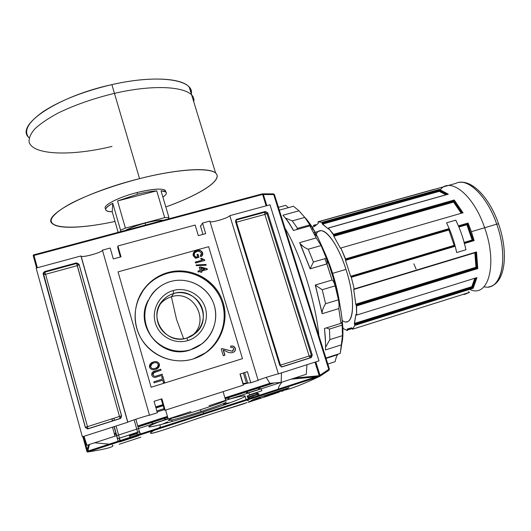 <?xml version="1.0" encoding="UTF-8"?>
<svg xmlns="http://www.w3.org/2000/svg" width="531" height="531" viewBox="0 0 531 531"><rect width="100%" height="100%" fill="white"/><g stroke="black" fill="none" stroke-linecap="round" stroke-linejoin="round"><path stroke-width="0.8" d="M186.846 338.055C198.82 334.517 206.035 320.943 202.411 309.155C198.966 297.307 185.604 289.986 173.723 293.497C169.223 294.824 165.44 297.287 162.373 300.865C147.233 317.08 165.878 345.548 186.846 338.055L195.209 333.488C214.298 318.633 196.49 285.731 173.723 293.497C161.796 296.822 154.255 310.323 157.826 322.324C161.225 334.377 174.918 341.772 186.846 338.055L187.908 340.55C201.362 336.561 209.433 321.321 205.364 308.099C201.495 294.818 186.514 286.601 173.179 290.523C159.791 294.247 151.295 309.394 155.311 322.881C159.121 336.428 174.52 344.738 187.908 340.55C174.52 344.738 159.121 336.428 155.311 322.881C151.295 309.394 159.791 294.247 173.179 290.523L173.723 293.497L171.407 296.769C167.039 298.064 163.375 300.446 160.402 303.918L159.692 304.807C162.745 300.871 166.648 298.19 171.407 296.769L176.551 319.476L183.66 338.778M191.512 336.063L192.195 335.506C210.701 321.109 193.463 289.229 171.407 296.769C193.915 289.083 210.953 322.125 191.512 336.063M190.609 349.717C172.343 355.485 151.249 344.141 146.071 325.609C140.615 307.157 152.297 286.541 170.531 281.53C188.691 276.246 209.008 287.424 214.298 305.464C219.854 323.419 208.955 344.214 190.609 349.717L202.092 343.743C215.307 333.475 219.469 314.173 211.909 299.517C204.448 284.815 186.487 276.943 170.531 281.53C163.063 283.72 156.91 287.895 152.072 294.048C142.799 307.714 142.427 321.68 150.963 335.937C159.552 348.422 176.206 354.157 190.609 349.717L190.038 350.015C161.869 360.124 133.44 326.22 148.222 300.28C133.44 326.22 161.869 360.124 190.038 350.015L196.238 347.453L190.038 350.015M137.954 299.955L143.204 290.344C149.41 281.908 157.495 276.233 167.464 273.319C187.815 267.524 210.634 277.806 219.794 296.69C229.093 315.494 223.186 340.052 205.855 352.591L196.735 357.708C218.327 348.821 229.545 322.901 221.785 301.429C214.292 279.864 189.58 266.974 167.464 273.319C153.572 277.574 143.735 286.455 137.954 299.955M167.889 272.542C190.868 265.931 216.475 280.063 223.193 302.836C230.248 325.503 216.575 351.867 193.317 358.916C175.343 364.512 154.488 357.589 143.456 342.163C132.385 326.771 132.518 304.874 143.476 289.674C149.722 281.184 157.86 275.476 167.889 272.542C188.359 266.721 211.318 277.069 220.538 296.066C229.896 314.983 223.956 339.694 206.526 352.305L193.317 358.916C170.166 366.317 143.31 351.914 136.772 328.357C129.883 304.9 144.81 278.815 167.889 272.542L167.464 273.319M153.014 374.78C153.738 376.32 154.959 376.691 156.685 375.895L162.201 374.182L162.486 375.185L156.904 376.917C154.534 377.933 152.828 377.375 151.793 375.258L152.603 372.145L155.185 370.93L160.76 369.204L161.052 370.2L153.578 372.789L153.014 374.78C152.915 373.154 153.751 372.191 155.537 371.906L161.052 370.2L160.76 369.204L155.185 370.93C152.629 371.428 151.501 372.875 151.793 375.258C152.828 377.375 154.534 377.933 156.904 376.917L162.486 375.185L162.201 374.182L156.685 375.895C154.959 376.691 153.738 376.32 153.014 374.78L152.941 374.813C153.665 376.346 154.879 376.718 156.605 375.928L162.201 374.182L162.4 375.211L162.114 374.216L156.605 375.928C154.879 376.718 153.665 376.346 152.941 374.813L153.014 374.78M226.452 351.416L223.425 350.148L224.932 355.193L223.252 355.71L221.208 348.88L222.403 348.655L232.233 351.243L232.917 350.931L233.786 348.761C233.195 347.52 232.226 347.121 230.879 347.573L230.633 346.159C232.85 345.562 234.403 346.285 235.299 348.323C235.678 349.902 235.2 351.144 233.852 352.053L232.658 352.604C230.481 353.029 228.41 352.637 226.452 351.416C228.41 352.637 230.481 353.029 232.658 352.604C234.775 351.907 235.658 350.48 235.299 348.323C234.403 346.285 232.85 345.562 230.633 346.159L230.879 347.573C232.226 347.121 233.195 347.52 233.786 348.761L232.233 351.243L222.403 348.655L221.208 348.88L223.252 355.71L224.932 355.193L223.425 350.148L226.452 351.416M206.227 265.201L196.317 265.686L196.092 264.949L206.001 264.465L206.227 265.201L206.001 264.465L196.092 264.949L196.317 265.686L206.227 265.201M195.859 257.177L197.618 256.685L196.981 254.555L198.05 254.256L198.972 257.329L195.541 258.292L193.171 255.623L193.788 252.291L196.749 250.519C199.483 249.676 201.455 250.473 202.65 252.895L202.198 255.676L200.837 256.685L200.28 255.902L201.262 255.145L201.581 253.174L199.019 251.229L197.081 251.455L194.665 252.829L194.22 255.245L195.859 257.177L194.22 255.245C193.994 253.194 194.943 251.926 197.081 251.455L199.019 251.229L201.581 253.174L200.28 255.902L200.837 256.685C202.464 255.896 203.068 254.634 202.65 252.895C201.455 250.473 199.483 249.676 196.749 250.519C194.007 251.243 192.813 252.942 193.171 255.623L195.541 258.292L198.972 257.329L198.05 254.256L196.981 254.555L197.618 256.685L195.733 257.362L197.486 256.871L195.859 257.177M204.608 259.832L204.793 260.436L195.527 263.051L195.242 262.102L202.47 260.064L200.572 258.677L201.667 258.371L204.608 259.832L201.667 258.371L200.572 258.677L202.47 260.064L195.242 262.102L195.527 263.051L204.793 260.436L204.608 259.832M200.492 271.434L198.229 272.078L197.944 271.122L200.207 270.485L199.244 267.272L200.433 266.94L207.17 268.759L207.382 269.469L201.68 271.095L201.966 272.045L200.778 272.383L200.492 271.434L200.778 272.383L201.966 272.045L201.68 271.095L207.382 269.469L207.17 268.759L200.433 266.94L199.244 267.272L200.207 270.485L197.944 271.122L198.229 272.078L200.492 271.434M155.503 369.337C152.769 370.28 150.758 369.569 149.476 367.193L150.691 363.463L153.273 362.029C156.068 361.02 158.119 361.724 159.433 364.133L158.059 368.01L155.503 369.337C158.298 368.58 159.612 366.848 159.433 364.133C158.119 361.724 156.068 361.02 153.273 362.029C150.558 362.812 149.291 364.531 149.476 367.193C150.758 369.569 152.769 370.28 155.503 369.337M162.705 380.15L154.103 382.831L153.817 381.829L162.413 379.147L161.696 376.652L162.811 376.306L164.544 382.293L163.429 382.645L162.705 380.15L163.429 382.645L164.544 382.293L162.811 376.306L161.696 376.652L162.811 376.306L164.544 382.293L163.422 382.639L164.457 382.313L162.725 376.333L161.696 376.652L162.413 379.147L153.817 381.829L154.103 382.831L162.705 380.15M80.951 256.035L81.137 256.221C83.121 257.794 102.921 252.132 102.43 250.147L110.182 248.043L113.302 258.942L110.182 248.043L102.43 250.147L149.503 415.255C149.304 414.817 129.166 421.209 127.838 422.138L127.732 422.225M113.302 258.942L121.028 256.825L117.902 245.959L117.723 247.499L117.902 245.959L195.142 225.051L117.902 245.959L121.028 256.825L113.302 258.942M198.335 235.651L195.142 225.051L198.335 235.651L205.696 233.633L198.335 235.651M205.696 233.633L202.503 223.06L200.565 226.359L202.503 223.06L209.831 221.082L202.503 223.06L205.696 233.633M258.179 380.375L209.831 221.082L258.179 380.375L250.771 382.758L243.059 383.488L250.771 382.758L247.426 371.68L250.771 382.758L258.179 380.375M247.426 371.68L239.992 374.036L243.331 385.141L165.174 410.231L164.497 410.091L165.174 410.231L161.895 398.827L165.174 410.231L243.331 385.141L239.992 374.036L247.426 371.68M127.739 422.245C126.849 421.972 149.218 414.797 149.503 415.255L157.355 412.74L154.083 401.31L161.895 398.827L154.083 401.31L157.355 412.74L149.503 415.255L102.43 250.147C102.895 252.325 80.805 258.325 80.931 255.962L36.148 268.082L82.358 436.807L36.148 268.082L80.931 255.962L127.739 422.245L82.358 436.807L127.739 422.245L80.931 255.962M87.94 428.869L85.352 427.508L43.184 274.016L43.177 273.027L44.664 271.547L76.517 262.878L79.019 264.239L121.619 415.946L120.763 418.289L120.185 418.581L87.94 428.869L120.185 418.581L121.619 415.946L79.019 264.239L76.517 262.878L44.664 271.547L43.184 274.016L85.352 427.508L87.94 428.869M318.985 360.861L278.39 373.89C276.538 374.043 259.5 379.386 258.139 380.242C259.5 379.386 276.538 374.043 278.39 373.89L229.817 215.666L278.39 373.89L318.985 360.861L269.994 204.793L229.817 215.666L269.994 204.793L318.985 360.861M265.374 211.464L267.704 212.765L312.301 355.193L311.1 357.628L282.226 366.848L279.83 365.54L235.532 221.54L235.883 219.814L236.78 219.25L265.374 211.464L236.78 219.25L235.532 221.54L279.83 365.54L282.226 366.848L311.1 357.628L312.301 355.193L267.704 212.765L265.374 211.464L264.664 212.261L265.374 211.464M210.004 221.646C211.955 222.887 228.642 217.849 229.817 215.666C228.642 217.849 211.955 222.887 210.004 221.646M281.476 372.901L281.145 382.406L306.241 374.282L281.145 382.406L269.94 383.309L281.145 382.406L281.476 372.901M306.241 374.282L306.978 364.717L306.241 374.282M269.94 383.309L266.144 377.408L269.94 383.309M162.858 404.642L155.696 406.932L162.858 404.642M112.512 427.13L114.968 436.197L86.938 445.27L83.984 436.29L86.938 445.27L114.968 436.197L112.512 427.13M120.338 257.011L117.723 247.499L120.338 257.011M240.191 373.977L243.059 383.488L240.191 373.977M161.185 399.053L164.497 410.091L161.185 399.053M225.702 400.46C223.71 402.81 169.004 420.154 168.101 418.707L165.619 410.085M171.719 420.041L172.071 421.269L173.046 421.249L172.017 421.083M223.743 404.483L223.206 405.239L223.743 404.483M135.863 419.218L139.354 431.63L119.462 438.168L137.642 432.267L134.117 419.802L138.299 434.67L137.622 432.274L139.341 431.584M119.462 438.168L117.597 438.672L114.218 426.585L117.597 438.672L119.462 438.168L116.057 425.995L119.462 438.168M197.021 254.694L198.05 254.256L198.8 257.376L197.917 254.442L197.021 254.694M193.496 252.71L196.623 250.718C199.357 249.875 201.315 250.665 202.517 253.088L202.258 255.603L202.517 253.088C201.315 250.665 199.357 249.875 196.623 250.718L193.496 252.71M200.333 255.975L201.282 255.126L200.333 255.975M194.439 253.148L194.1 255.431L195.733 257.362L194.1 255.431L194.439 253.148M195.282 262.234L202.47 260.064L195.282 262.234M200.678 258.789L201.667 258.371L204.475 260.011L201.528 258.551L200.678 258.789M196.145 265.115L206.001 264.465L206.035 265.208L205.862 264.637L196.145 265.115M197.977 271.248L200.207 270.485L197.977 271.248M199.284 267.398L200.433 266.94L207.17 268.759L207.203 269.522L207.03 268.932L200.3 267.113L199.284 267.398M201.548 271.261L201.793 272.091L201.548 271.261M201.262 270.312L204.74 269.197L200.791 268.128L201.395 270.146L204.74 269.197L201.262 270.312L200.791 268.128L201.262 270.312L204.74 269.197L200.791 268.128L201.262 270.312M223.259 350.214L224.766 355.246L223.259 350.214M221.215 348.894L222.403 348.655L232.233 351.243L222.237 348.721L221.215 348.894M230.64 346.192C232.784 345.674 234.271 346.404 235.114 348.389L235.114 348.389C235.498 349.962 235.021 351.203 233.673 352.113L232.658 352.604C234.662 351.867 235.485 350.46 235.114 348.389C234.271 346.404 232.784 345.674 230.64 346.192M151.381 362.925L153.2 362.076C155.988 361.073 158.039 361.77 159.353 364.18L157.979 368.049L156.731 368.853C158.776 367.883 159.652 366.324 159.353 364.18C158.039 361.77 155.988 361.073 153.2 362.076L151.381 362.925M155.152 368.375L157.329 367.253L158.318 364.485C157.269 362.66 155.676 362.169 153.545 363.031L151.527 364.093L150.598 366.841C151.607 368.614 153.147 369.111 155.225 368.335L155.152 368.375C153.074 369.151 151.534 368.653 150.525 366.881C151.534 368.653 153.074 369.151 155.152 368.375M152.005 363.728L150.525 366.881L152.005 363.728M153.585 371.534L160.76 369.204L160.966 370.226L160.681 369.244L155.105 370.963M154.222 372.397L153.505 372.822L152.941 374.813L154.222 372.397M200.957 225.695L200.413 225.841L200.957 225.695M202.988 234.377L200.413 225.841L202.988 234.377M33.274 255.099L34.004 255.464L262.579 194.432L266.15 205.836L262.579 194.432L262.891 193.822L262.579 194.432L34.004 255.464L33.274 255.099L33.254 255.736L33.274 255.099M266.675 205.696L263.037 194.041L262.52 193.815M171.347 418.767C161.052 423.041 178.681 418.846 200.99 411.558C218.679 405.704 227.029 402.458 226.033 401.828L226.146 402.199C223.67 403.739 215.281 406.859 200.99 411.558C182.744 417.512 165.878 421.933 168.685 420.101M246.105 399.584L245.143 396.378C241.22 398.867 227.314 404.045 203.433 411.91C172.555 421.992 144.432 429.327 149.264 426.24L149.45 426.891M158.391 422.112L168.048 418.521C150.996 424.7 145.6 427.409 151.846 426.632C159.074 425.424 181.376 419.085 203.433 411.91L203.851 413.337M151.043 432.486C146.476 436.469 173.75 426.307 204.681 416.151C226.691 408.93 244.811 403.859 246.968 402.478M167.69 421.826L167.935 422.689L167.69 421.826L162.386 424.189M281.032 382.413L208.995 405.73L281.032 382.413M288.154 388.022L281.656 391.427L288.154 388.022L254.236 399.08L288.154 388.022M269.263 395.469L248.116 402.372L253.552 399.246L289.096 387.657L282.26 391.228L289.096 387.657L253.552 399.246L248.116 402.372L269.263 395.469M257.774 399.08L252.092 400.932L257.774 399.08M256.433 399.597L257.097 399.385L256.433 399.597M255.219 399.929L256.984 399.352L255.219 399.929M254.05 400.374L254.714 400.155L254.05 400.374M252.637 400.772L254.555 400.142L252.637 400.772M256.214 399.239L259.467 398.144L256.214 399.239M257.993 398.018L254.714 399.339L260.502 397.447L254.714 399.339L257.993 398.018M276.306 393.066L264.172 396.836L273.578 393.225L266.489 395.369L282.738 390.066L274.142 393.478L273.969 392.927L274.142 393.478L280.66 391.354L262.122 397.779L277.6 392.455L264.172 396.836L273.578 393.225L266.489 395.369L282.738 390.066L275.669 392.542L274.142 393.478L279.333 392.024M254.621 399.405L260.071 397.752L254.621 399.405M257.309 399.08L252.404 400.772L257.309 399.08M258.69 398.602L252.975 400.467L258.69 398.602M253.645 400.367L258.557 398.675L253.645 400.367M257.966 398.98L252.278 400.839L257.966 398.98M256.911 399.458L251.263 401.303L256.911 399.458M253.347 400.653L253.679 400.553M246.497 383.282L243.098 384.371L247.791 383.163L246.497 383.282L243.384 372.961L246.497 383.282M164.358 409.627L157.13 411.943L164.358 409.627M164.059 408.644L156.844 410.954L164.059 408.644M86.878 451.436L88.524 444.759L86.878 451.436L82.829 436.655L86.878 451.436L87.217 451.934L87.648 451.151L87.515 452.014L319.423 376.532C302.67 384.338 291.174 388.831 284.935 390.033C291.174 388.831 302.67 384.338 319.423 376.532L319.881 376.174L319.244 375.789L87.648 451.151L83.613 436.409M282.18 390.418L281.596 390.438L282.18 390.418M278.529 389.037C278.191 387.63 279.326 385.333 281.934 382.147C279.326 385.333 278.191 387.63 278.529 389.037M87.217 451.934L87.688 452C107.262 448.874 115.446 446.558 112.24 445.044M94.611 442.788L109.207 444.135L94.611 442.788M130.055 437.245L137.25 434.902L130.055 437.245L129.305 434.975L130.055 437.245M140.005 434.006L140.33 433.9L139.66 432.778L140.33 433.9L139.845 432.174L139.52 432.28L139.845 432.174L140.33 433.9L140.005 434.006M136.905 433.674L129.504 436.077L129.206 435.008L129.504 436.077L136.905 433.674M258.67 393.577L249.072 396.697L258.67 393.577L259.168 395.23L254.137 396.869L259.168 395.23L257.143 394.599L247.652 397.679L249.152 398.223L247.652 397.679L247.154 396.04L247.652 397.679L257.143 394.599L256.646 392.96L258.67 393.577L259.168 395.23L257.143 394.599M161.67 420.857L152.178 423.93L152.543 424.528L151.707 422.284L152.178 423.93L161.67 420.857M249.417 394.825L261.823 390.796L261.332 389.19L261.823 390.796L249.417 394.825L248.933 393.205L249.417 394.825M258.962 389.369L246.942 393.451L246.258 391.732L246.736 393.325L258.962 389.369L258.484 387.776L260.821 388.957M203.433 411.91C225.224 404.748 238.877 399.73 244.386 396.863C247.492 394.772 241.24 395.88 225.622 400.182L229.04 399.246M190.908 411.591L114.961 436.17L190.908 411.591M115.964 433.595L118.101 441.241L115.964 433.595M247.791 383.163L244.599 372.576L247.791 383.163L248.342 382.984M87.648 451.151L319.244 375.789L314.976 362.149L319.244 375.789L319.888 375.935L315.5 361.983L319.888 375.935M246.258 391.732L248.448 392.96L246.258 391.732L258.484 387.776M151.707 422.284L152.742 423.944L151.707 422.284L164.617 418.109L165.579 419.41M229.286 402.817L223.617 404.031M247.154 396.04L249.072 396.697L249.497 398.111L249.072 396.697L247.154 396.04L256.646 392.96M136.766 433.177L129.571 435.513L136.766 433.177M253.546 396.79L247.546 398.993M269.283 395.535L262.122 397.779L271.295 394.679M258.358 398.316L256.486 398.993L258.358 398.316M255.836 399.836L253.997 400.44L255.836 399.836M320.047 376.194L319.987 375.211L320.047 376.194L329.054 370.2L328.775 369.364L329.054 370.2L329.432 369.118L319.987 375.211L328.775 369.364L273.717 194.578L328.775 369.364L329.432 369.118L274.401 194.558M317.153 376.466L292.156 378.835L317.153 376.466M263.024 193.868L273.558 193.875L273.717 194.578L263.376 194.558L262.925 193.861L266.847 205.65L263.376 194.558L273.717 194.578L273.518 193.868M315.806 361.883L319.987 375.211L315.806 361.883M465.939 249.762L464.452 243.49L465.939 249.762C463.709 239.322 460.331 229.445 455.79 220.146L446.564 222.828L449.173 228.569L446.564 222.828C451.071 232.166 454.45 242.076 456.7 252.544L465.939 249.762C463.709 239.322 460.331 229.445 455.79 220.146L446.564 222.828L455.79 220.146L458.412 225.861L455.79 220.146L446.564 222.828C451.071 232.166 454.45 242.076 456.7 252.544L455.206 246.251L456.7 252.544L465.939 249.762M354.23 288.95L351.177 276.731L354.23 288.95L476.519 251.926L475.829 252.437L476.519 251.933L477.781 268.58L356.567 305.922L356.281 305.172L356.706 314.943L356.567 305.922L477.781 268.58L477.057 268.042L477.781 268.58L476.519 251.926L354.23 288.95L354.177 289.349L354.23 288.95M468.734 291.592L469.026 292.548L352.518 329.213L352.199 328.762L352.524 329.207L354.867 325.384L354.715 324.64L354.867 325.384L352.524 329.207L352.199 328.224L352.524 329.207L469.51 292.389L352.976 329.067M343.378 328.616L347.36 330.601L347.354 330.076L347.347 330.601L343.378 328.616M313.668 225.303L312.022 229.717L313.668 225.303L313.954 225.655L313.668 225.303M439.356 190.835L446.843 194.532L439.343 190.702L439.29 190.151L322.058 223.007L439.283 190.078L447.401 194.373L439.283 190.078L439.402 189.421L321.773 222.363L322.058 223.007L321.773 222.363L318.069 221.766L318.076 222.35L318.069 221.766L321.773 222.363L439.409 189.421L439.223 191.366L322.423 224.142L322.131 223.498L322.45 224.148L322.198 223.153L322.191 223.75L439.356 190.888M453.726 201.74L453.846 201.276L461.91 212.997L453.852 201.222L333.641 235.472L453.852 201.222L333.687 235.12L453.965 200.811L462.249 212.898L453.965 200.811L454.211 199.995L333.481 234.344L333.687 235.12L328.53 228.25L333.481 234.344L454.217 199.988L453.587 202.099L333.846 236.242L333.641 235.472L333.714 235.956L453.726 201.74L333.714 235.956M448.907 229.936L449.16 229.239L345.615 259.593L449.16 229.239L449.173 228.569L345.575 258.916L345.615 259.593L340.875 248.01L345.575 258.916L449.173 228.569L448.934 230.009L345.502 260.356L345.462 259.686L448.947 229.346L345.462 259.686L345.475 260.283L448.934 230.009L345.475 260.283M455.206 246.251L454.801 245.767L455.206 246.251L351.502 277.262L455.206 246.251M454.197 245.455L448.934 230.009L454.197 245.455L350.672 276.372L345.502 260.356L350.652 276.299L454.178 245.382L350.652 276.299L350.971 276.817L350.672 276.372M464.074 242.999L464.452 243.49L474.11 240.603L473.267 240.251L474.11 240.603L464.452 243.49L464.041 243.006M473.234 240.258L464.306 242.926L473.26 240.251L467.612 223.816L466.875 224.746L458.89 227.009M472.218 240.072L472.902 240.357L472.132 240.019L466.875 224.746L472.218 240.072L464.18 242.475M471.395 231.662L468.057 223.033L458.412 225.861L468.057 223.033L467.612 223.816L468.057 223.033L471.395 231.662L474.11 240.603L471.395 231.662L484.63 227.746C498.058 264.856 488.055 298.654 469.709 289.349M313.954 225.655L314.359 226.531L313.954 225.655L315.275 225.283L313.954 225.655M318.242 223.438L314.398 226.498L318.242 223.438L318.235 222.854L318.248 223.438M318.235 222.854L318.076 222.35L318.235 222.854M322.058 223.007L322.131 223.498L322.058 223.007M322.198 223.153L439.024 190.41L439.217 191.366L322.423 224.142L328.536 229.093L322.191 223.75M328.603 228.748L328.53 228.25L328.603 228.748M340.457 248.355L333.846 236.242L340.457 248.355M340.749 248.481L340.796 248.13L340.749 248.481M354.091 289.309L353.726 289.448L353.785 289.056L354.091 289.309M476.3 267.485L474.853 252.796L475.962 267.252L355.763 304.21L353.726 289.448L355.83 304.542L355.763 304.21L475.962 267.252L477.057 268.042L475.876 252.49L477.057 268.042L356.281 305.172L477.017 268.009L356.049 304.953L355.83 304.542L476.3 267.485L476.725 267.816L356.281 305.172L355.83 304.542M356.659 315.089L476.214 277.806M356.434 314.883L356.002 314.233L356.434 314.883M472.218 287.052L471.787 286.694L474.827 278.357L471.787 286.694L354.336 323.472L355.923 314.379L354.389 323.963L354.336 323.472L471.787 286.694L473.187 288.26L354.867 325.384L473.187 288.26L472.656 287.742L476.108 277.959L472.656 287.742L354.715 324.64L472.617 287.676L472.358 287.278L354.389 323.963L472.218 287.052L354.489 324.209L354.715 324.64L354.389 323.963M352.199 328.762L351.734 327.786L352.199 328.762M347.201 329.041L348.575 329.14L351.708 327.8L347.201 329.041L347.194 329.565L347.201 329.041M347.194 329.565L347.354 330.076L352.139 328.57L347.354 330.076L347.194 329.565L348.548 329.14L347.194 329.565M343.086 327.952L342.734 326.83L343.086 327.952M346.239 321.806C354.542 322.344 354.887 296.344 345.973 269.403C338.851 246.988 327.461 230.016 320.883 230.7L318.899 231.257M323.167 249.212C331.351 266.675 336.893 285.021 339.787 304.25C336.893 285.021 331.351 266.675 323.167 249.212M326.857 263.927L324.839 258.683L326.857 263.927M462.255 212.991L340.875 248.01M447.693 194.373L328.696 227.965L447.912 194.233M434.305 189.268L318.069 221.766L431.889 190.065M163.508 220.239C159.492 220.026 153.353 220.996 145.082 223.139C136.752 225.41 130.175 227.839 125.336 230.421C130.175 227.839 136.752 225.41 145.082 223.139L145.627 225.005M137.058 192.534C155.882 188.18 165.466 187.994 165.825 191.983L165.333 190.35C161.65 188.153 152.224 188.883 137.058 192.534C117.769 197.366 101.487 206.061 105.729 208.902C101.487 206.061 117.769 197.366 137.058 192.534L137.556 194.22C144.95 192.341 151.342 191.213 156.738 190.841L164.69 217.644L125.409 228.098L120.577 230.275L120.398 231.742L120.577 230.275L125.409 228.098L117.543 200.957L137.556 194.22C144.95 192.341 151.342 191.213 156.738 190.841L117.543 200.957L137.556 194.22M168.918 217.391L164.69 217.644L168.918 217.391L161.006 190.782L165.818 191.983C167.099 193.184 166.123 194.897 162.898 197.127C168.075 193.423 167.444 191.306 161.006 190.782L168.918 217.391L168.32 218.951L168.918 217.391M118.147 232.339L112.214 211.776C109.194 211.756 107.196 211.345 106.207 210.548C104.547 208.955 106.731 206.519 112.764 203.24L120.577 230.275L112.764 203.24L112.214 211.776C103.359 211.398 103.545 208.55 112.764 203.24L112.214 211.776L118.147 232.339M29.119 137.894C23.138 131.177 27.964 122.322 43.588 111.324C61.045 100.16 83.812 91.259 111.875 84.615C158.915 73.802 194.373 79.809 191.319 93.861C191.598 91.438 190.928 89.241 189.295 87.27C182.359 77.911 149.968 75.906 111.875 84.615C57.441 96.357 15.273 125.157 28.601 137.317M165.818 206.957C199.762 194.904 223.69 179.856 215.626 173.073C209.685 167.139 177.951 168.831 139.553 178.648C84.734 192.189 40.562 216.568 52.688 223.823C59.18 229.412 85.464 227.879 115.008 221.46C79.073 229.259 48.952 229.452 51.268 219.476C52.914 215.082 59.923 209.367 71.864 202.955C88.863 194.306 114.039 185.233 139.553 178.648C181.536 168.008 214.265 167.172 216.88 174.712C219.807 182.213 197.101 195.74 165.818 206.957M304.482 217.053C308.604 221.633 312.878 228.184 317.312 236.72C330.468 261.737 341.778 302.371 342.608 327.607C342.873 334.125 342.581 339.541 341.738 343.862C348.568 317.784 324.706 236.992 304.482 217.053M285.645 205.351L278.436 207.309L285.645 205.351L288.492 207.634M285.306 218.029L292.282 220.869L304.781 217.405L292.282 220.869L297.506 228.37L310.15 224.839L304.781 217.405L298.986 210.807L282.943 215.214C286.255 218.872 289.753 223.963 293.444 230.494C289.753 223.963 286.255 218.872 282.943 215.214L298.986 210.807L293.51 206.26L279.333 210.13L293.51 206.26L298.986 210.807L304.781 217.405L310.96 226.591L309.865 225.894L293.444 230.494L309.865 225.894L316.224 237.941L309.865 225.894L310.841 226.631M303.659 246.809L300.261 243.769C302.232 246.065 304.894 247.884 308.245 249.225L321.096 245.534L308.245 249.225L313.409 262.009L326.326 258.252L321.096 245.534L316.224 237.941L299.643 242.654L310.137 268.825L299.643 242.654L316.224 237.941L321.096 245.534L326.326 258.252C327.421 261.471 327.634 263.349 326.943 263.88L332.048 280.049L326.884 263.92L310.137 268.825L326.884 263.92M322.224 289.734L325.569 303.739L322.224 289.734L335.161 285.851C334.099 282.333 333.056 280.401 332.048 280.049L315.281 285.047L322.151 313.715L315.281 285.047L332.048 280.049C333.056 280.401 334.099 282.333 335.161 285.851L338.466 299.809C339.09 303.44 339.209 306.367 338.805 308.597L340.968 323.346L338.805 308.597L322.151 313.715L338.805 308.597C339.209 306.367 339.09 303.44 338.466 299.809L335.161 285.851L322.224 289.734L315.334 285.18M329.446 329.081L329.884 339.614L329.446 329.081L342.163 325.105C341.871 322.456 341.473 321.872 340.968 323.346L324.448 328.503C325.437 336.84 325.775 343.988 325.443 349.949C325.775 343.988 325.437 336.84 324.448 328.503L340.968 323.346L341.333 322.629C341.705 322.31 341.977 323.14 342.163 325.105L342.475 335.638L340.252 353.427L341.625 344.798L325.443 349.949L341.625 344.798L342.475 335.638L342.163 325.105L329.446 329.081L326.379 327.899M338.121 354.104L337.563 354.728C336.727 355.856 335.904 358.179 335.107 361.691L327.833 364.04L335.107 361.691C335.904 358.179 336.727 355.856 337.563 354.728L338.121 354.104M318.832 335.473C316.031 303.068 299.942 252.411 285.054 228.31C299.942 252.411 316.031 303.068 318.832 335.473M325.934 358.013L340.252 353.427L325.934 358.013M329.884 339.614L342.475 335.638L329.884 339.614L325.549 347.221M325.569 303.739L338.466 299.809L325.569 303.739C323.492 306.964 322.324 310.011 322.045 312.872L322.078 313.31M308.245 249.225L313.409 262.009L310.131 268.799M292.282 220.869L297.506 228.37L296.577 229.618M118.048 271.872L208.65 246.689L242.475 358.651L151.123 387.258L118.048 271.872M116.959 437.139L114.026 426.645L116.959 437.139M225.589 400.102C233.255 399.577 169.728 420.18 168.101 418.707M112.433 420.924L111.862 418.879L112.433 420.924M112.054 418.82L112.625 420.864L112.054 418.82M114.457 420.273L113.886 418.236L114.457 420.273M311.332 357.536L281.576 366.928L310.17 357.801L311.372 355.372L312.301 355.193L309.128 356.035L264.863 214.438L236.448 222.19L280.441 365.169L309.128 356.035L264.863 214.438L266.98 213.562L311.372 355.372L309.128 356.035L310.17 357.801L311.372 355.372L266.98 213.562L264.664 212.261L236.189 220.02L264.664 212.261L264.863 214.438L266.98 213.562L264.664 212.261L264.863 214.438L236.448 222.19L236.189 220.02L236.78 219.25L236.189 220.02L236.448 222.19L235.784 222.35L236.448 222.19L280.441 365.169L309.128 356.035L310.144 357.808L281.556 366.928M281.702 366.934L282.226 366.848L281.702 366.934M267.704 212.765L266.98 213.562L267.704 212.765M43.177 273.027L43.442 273.598L44.923 272.118L44.664 271.547L44.923 272.118L76.623 263.482L76.517 262.878L119.488 416.45L87.476 426.645L45.573 274.308L77.207 265.673L45.573 274.308L87.476 426.645L85.418 427.362L43.184 274.016L43.449 274.573L45.573 274.308L44.923 272.118L43.449 274.573L45.573 274.308L44.923 272.118L76.623 263.482L77.207 265.673L79.119 264.836L121.619 415.946L120.092 418.474L88 428.723L120.092 418.474L88 428.723L85.418 427.362L43.442 273.598L85.418 427.362L88 428.723L87.476 426.645L85.445 427.349C89.321 430.515 87.323 427.926 88 428.716L87.476 426.645L119.488 416.45L120.092 418.474L120.67 418.189L121.519 415.859L119.488 416.45L77.207 265.673L79.119 264.836L76.623 263.482L79.119 264.836L121.519 415.859L119.488 416.45L120.086 418.474L120.763 418.289M79.019 264.239L79.119 264.836L79.019 264.239M281.244 366.881L280.441 365.169L279.777 365.388L280.441 365.169L281.244 366.881M173.179 290.523C186.514 286.601 201.495 294.818 205.364 308.099C209.433 321.321 201.362 336.561 187.908 340.55M153.545 363.031C155.676 362.169 157.269 362.66 158.318 364.485C158.397 366.529 157.368 367.81 155.225 368.335C153.147 369.111 151.607 368.614 150.598 366.841C150.492 364.837 151.474 363.562 153.545 363.031M33.526 254.92L262.56 193.802L263.104 194.253M37.369 267.75L34.004 255.464L37.369 267.75M200.99 411.558L200.466 409.779M159.99 425.318L160.481 427.024L158.006 428.258M154.275 430.276C139.912 438.639 168.022 428.378 204.681 416.151L246.756 402.598M224.918 397.825L269.927 383.289M278.43 392.402L269.323 395.416M271.075 394.898L275.848 393.245M163.17 405.677L155.995 407.974M155.775 407.224L162.944 404.934M114.523 434.544L116.09 434.033L114.523 434.544M138.027 426.944L167.71 417.353L138.027 426.944M225.197 398.768L274.056 382.977L225.197 398.768M319.821 375.729L319.622 376.433L87.688 452M247.519 400.606L248.621 400.759M138.618 435.798L137.974 435.984M137.589 436.104L119.575 441.978M119.15 444.248L119.561 444.142M120.026 444.002L140.907 437.152M114.338 433.867L115.904 433.362L114.338 433.867M137.841 426.28L167.524 416.689L137.841 426.28M225.005 398.124L271.162 383.209L225.005 398.124M167.438 416.39L137.755 425.975M115.818 433.057L114.251 433.562M319.217 375.702L294.366 378.125M136.6 432.606L137.277 435.002L136.6 432.606M119.84 440.677L119.17 438.261L119.84 440.677M119.455 438.168L120.132 440.584L119.455 438.168M89.414 444.467L87.9 451.071L89.414 444.467M315.952 376.857L291.081 379.187L315.952 376.857M228.237 399.312L227.753 397.706L229.724 399.02M225.137 398.555L227.753 397.706M165.048 419.603L164.617 418.109M228.357 403.394L228.25 403.029M139.208 431.132L139.845 432.174M274.414 194.532L273.717 194.578L274.401 194.492L273.558 193.875L262.991 193.848M498.523 223.77L496.711 224.168C509.216 258.557 501.118 291.565 484.046 286.74M342.097 320.439C353.573 329.207 356.6 301.362 345.973 269.403L332.638 273.352M488.507 286.886C502.824 285.99 507.822 254.88 496.711 224.168L484.63 227.746C473.526 194.685 450.315 176.684 440.345 189.673M476.931 277.58L473.187 288.26L476.931 277.58M352.524 329.207L462.82 294.499M413.848 263.827L416.085 269.011M439.476 190.735L438.978 191.432M432.785 189.693L434.345 189.255L432.785 189.693M439.409 189.421L448.337 194.193L439.409 189.421M454.217 199.988L463.105 212.951L454.217 199.988M464.16 242.401L472.132 240.019L464.16 242.401M473.267 240.251L467.612 223.816L458.678 226.491L467.353 223.949L466.908 224.653M491.573 286.003C505.625 280.76 508.426 251.641 498.509 223.73C489.887 198.733 473.041 180.195 459.415 182.372C470.957 180.46 487.989 198.614 496.711 224.168C487.007 195.581 467.234 177.162 455.844 183.374L318.746 221.699M345.973 269.403C336.315 238.718 320.054 221.825 315.918 235.319M464.313 294.035L467.088 293.158L464.313 294.035M475.637 278.105L472.325 287.211L475.637 278.105M354.117 289.329L353.726 289.448L354.117 289.329M475.557 252.583L476.685 267.79L475.557 252.583M467.32 223.969L472.962 240.337L467.32 223.969M461.2 213.203L453.587 202.099L461.2 213.203M439.469 191.439L445.967 194.777L439.243 191.372M156.738 190.841L164.69 217.644L125.409 228.098L117.543 200.957L156.738 190.841M111.875 84.615L114.45 93.363C161.53 82.431 196.882 87.96 193.715 101.66M111.981 146.417C72.588 156.068 33.274 155.49 29.125 142.215C28.694 138.272 30.606 133.812 34.84 128.841C40.442 123.677 48.155 118.433 57.985 113.103C74.546 105.045 93.363 98.467 114.45 93.363L139.553 178.648M297.506 228.37L310.15 224.839L310.522 225.443M313.409 262.009L326.326 258.252L327.322 262.248M326.061 358.418L337.563 354.728L326.061 358.418M36.599 267.963L33.254 255.736M140.051 434.099L135.843 419.224M329.081 370.173L329.412 369.131M329.034 370.207L320.093 376.16M469.51 292.389L464.598 294.413L462.78 294.513M313.748 225.283L315.859 224.693M351.17 276.731L454.801 245.767M160.402 303.918L162.373 300.865M192.195 335.506L195.209 333.488M143.476 289.674L143.204 290.344M223.85 404.841L223.465 403.547M225.668 400.334L223.08 391.646M127.838 422.138L81.137 256.221M206.526 352.305L205.855 352.591M262.606 193.795L33.46 254.933M263.037 194.041L266.688 205.689M116.999 437.239L118.114 441.234M139.334 431.637L140.031 434.106M454.828 245.76L351.177 276.731M322.45 224.148L439.263 191.372M320.883 230.7L313.635 232.744M475.955 252.464L354.204 289.342M328.603 227.905L448.005 194.207M315.885 224.666L313.715 225.27M165.333 190.35L165.818 191.983M189.295 87.27L215.626 173.073M317.312 236.72L313.934 233.328M342.608 327.607L342.389 329.014M324.494 328.49L325.536 342.694M315.421 285.306L322.051 312.865M300.261 243.769L310.157 268.659M310.131 268.805L326.943 263.88M285.671 218.301C287.961 221.201 290.59 225.257 293.55 230.467"/></g></svg>
